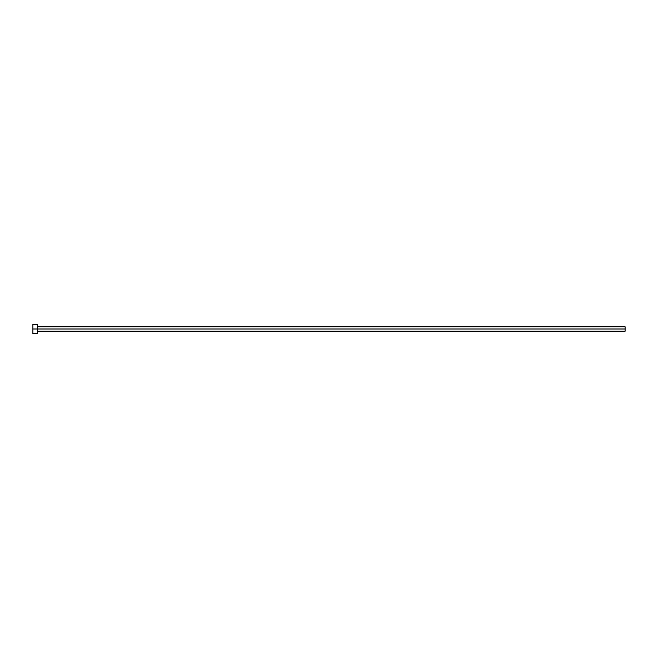 <?xml version="1.0" encoding="UTF-8"?>
<svg xmlns="http://www.w3.org/2000/svg" width="658" height="658" viewBox="0 0 658 658"><rect width="100%" height="100%" fill="white"/><g stroke="black" fill="none" stroke-linecap="round" stroke-linejoin="round"><path stroke-width="0.99" d="M32.9 333.622L32.9 324.378L32.9 329L625.1 329L625.1 331.221L625.1 329L32.9 329L32.9 333.622L37.341 333.622L37.341 324.378L37.341 333.622M625.1 329L625.1 326.779L625.1 329M37.341 331.221L625.1 331.221M32.9 324.378L37.341 324.378M37.341 326.779L625.1 326.779"/></g></svg>
